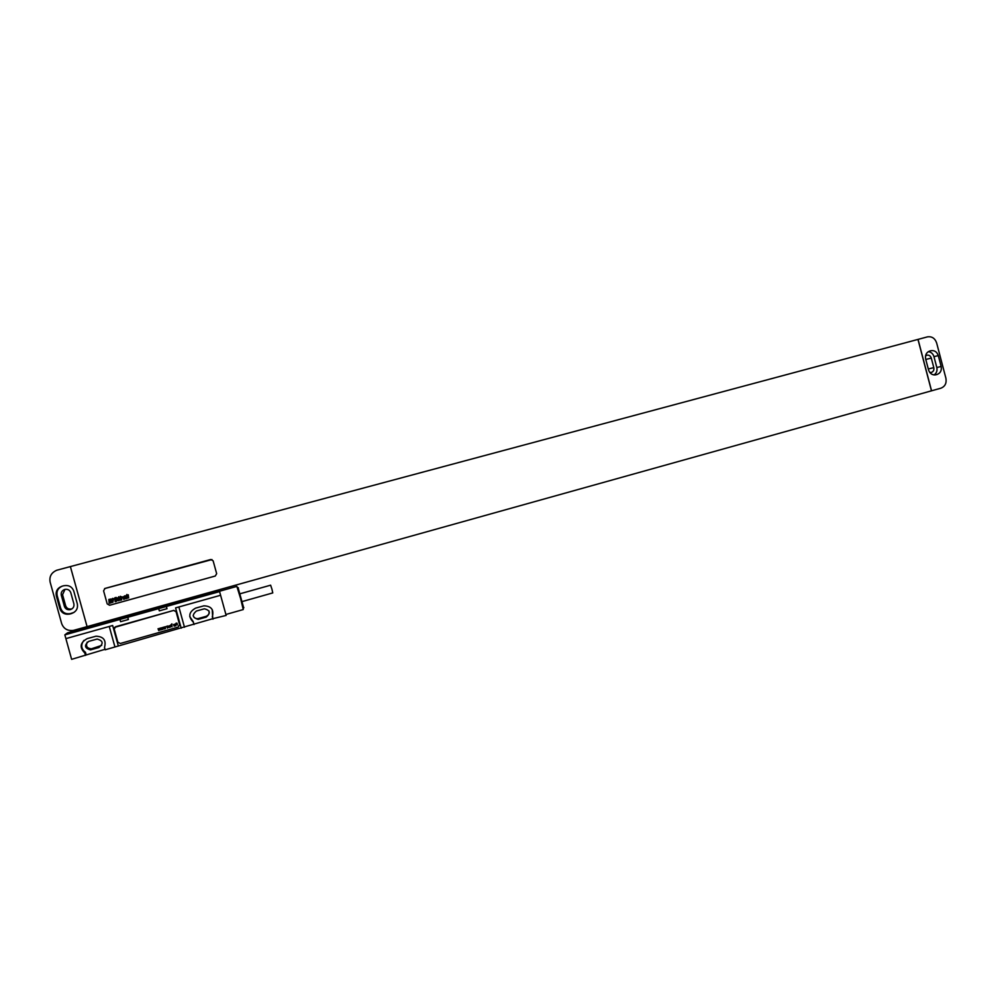 <?xml version="1.0" encoding="UTF-8"?>
<svg xmlns="http://www.w3.org/2000/svg" width="996" height="996" viewBox="0 0 996 996"><rect width="100%" height="100%" fill="white"/><g stroke="black" fill="none" stroke-linecap="round" stroke-linejoin="round"><path stroke-width="1.49" d="M70.38 566.562L87.075 626.633L73.331 630.431C67.529 631.053 63.644 628.775 61.665 623.583L50.136 582.125C49.14 576.584 51.356 572.613 56.772 570.235L927.388 336.885C931.858 336.212 934.958 338.242 936.651 342.985L945.901 378.219C946.748 383.186 945.067 386.51 940.871 388.203L87.075 626.633L70.367 566.575M62.175 586.171L61.951 586.233C57.395 588.051 55.515 591.263 56.311 595.857L59.872 608.668C61.528 612.951 64.765 614.769 69.546 614.096L71.5 613.573C76.182 611.781 78.124 608.556 77.327 603.875L73.779 591.101C72.036 586.669 68.699 584.889 63.756 585.735L62.175 586.171M62.138 586.171C58.017 588.138 56.349 591.263 57.146 595.533L60.681 608.257C62.325 612.515 65.537 614.32 70.293 613.648L74.065 612.378M61.304 595.21L64.416 606.427C65.425 608.992 67.355 610.075 70.23 609.652C73.131 608.643 74.351 606.701 73.878 603.825L70.766 592.62C69.708 589.956 67.678 588.897 64.703 589.458C61.964 590.528 60.831 592.446 61.304 595.21L62.561 594.699L65.649 605.805C66.632 608.344 68.55 609.403 71.401 608.992L72.135 608.755M65.001 589.371L62.561 594.699M929.741 372.429L931.36 372.429C933.389 371.633 934.211 370.039 933.8 367.649L931.297 358.087C930.476 355.821 928.994 354.85 926.853 355.199L925.533 355.921M934.011 374.944C936.526 373.263 937.473 370.786 936.813 367.512L933.974 356.68C933.015 353.68 931.111 352.011 928.284 351.663M928.546 369.939C929.891 373.699 932.343 375.318 935.891 374.795L937.112 374.459C940.473 373.114 941.818 370.462 941.145 366.478L938.282 355.584C936.912 351.787 934.447 350.169 930.874 350.729L929.679 351.053C926.33 352.397 924.998 355.049 925.67 359.021L928.546 369.939M931.559 390.805L918.051 339.387M931.472 390.83L917.963 339.412M211.974 559.565L104.568 588.599M210.741 559.503L105.016 588.424L103.584 590.827L107.207 603.9L109.597 605.257L215.285 576.024L216.667 573.671L213.132 560.823L210.754 559.503M217.078 591.039L218.684 590.591L219.581 591.599L64.84 634.863L65.885 638.623L112.648 625.513L65.885 638.623L71.625 659.34L105.028 649.305M85.482 655.405L84.809 653.003C79.269 647.425 80.066 642.632 87.212 638.623L96.002 636.207C103.596 636.544 106.435 640.279 104.505 647.412L105.165 649.803L212.746 618.703L212.248 609.627M181.197 628.19L175.582 607.884L220.602 595.272L226.154 615.428L212.746 618.703M116.669 619.089L67.529 632.821L64.84 634.863M120.578 621.691L128.372 619.512L120.578 621.691L119.956 619.45M159.31 610.847L166.992 608.693L159.31 610.847L158.688 608.618M116.868 618.304L117.217 619.587L216.854 591.711M128.372 619.512L127.749 617.271M166.992 608.693L166.369 606.477M219.581 591.599L220.589 595.259L175.582 607.884M179.716 625.152L176.08 611.718L173.827 610.374L114.59 627.38M178.882 606.962L184.484 627.268M109.261 626.484L114.963 647.027M212.957 619.176L212.31 616.823C214.14 609.739 211.339 606.078 203.894 605.829L195.614 608.12C188.754 612.017 187.995 616.698 193.361 622.201L193.921 624.056M194.008 624.554L193.361 622.201M83.863 640.428C80.601 644.96 81.124 648.919 85.457 652.293L86.117 654.683M88.756 641.374C83.963 645.333 84.523 648.172 90.437 649.89L98.915 647.537C103.709 643.516 103.111 640.677 97.122 639.046L88.756 641.374M189.75 616.574L193.274 621.716M196.424 611.021C191.792 614.968 192.39 617.744 198.204 619.363L206.234 617.109C210.853 613.113 210.231 610.349 204.379 608.793L196.424 611.021M84.809 653.003L85.457 652.293M87.187 642.146C85.594 646.155 87.001 648.371 91.383 648.807L101.704 645.396M193.187 615.653C194.008 617.831 195.627 618.815 198.017 618.616L205.96 616.387C208.55 615.341 209.546 613.511 208.936 610.872M219.307 591.3L236.861 586.395L240.559 598.384L243.261 609.552L225.893 614.482M238.094 587.69L243.684 607.871M240.223 593.728L270.626 585.187L271.945 589.171L272.767 592.919L242.364 601.509M176.08 611.731L173.653 610.411L115.648 626.696L114.216 629.111L117.839 642.171L120.304 643.491L178.247 627.044L179.654 624.654L176.08 611.731M109.535 599.766L109.647 600.962L109.535 599.766M108.825 599.443L109.174 603.364L109.697 601.547L110.046 603.115L110.718 602.941L110.232 599.206L108.825 599.443M112.274 599.268L110.817 599.007L111.838 601.945L110.867 601.235L111.141 602.705L112.411 602.368L111.403 599.405L111.664 600.04L112.274 599.268M112.536 598.409L112.884 602.331L113.656 598.633L112.536 598.409M114.814 597.787L115.163 601.709L116.233 601.41L115.885 597.488L114.814 597.787M116.196 597.413L116.532 601.323L116.196 597.413M117.789 598.994L117.814 598.135L117.789 598.994M117.827 599.43L118.586 599.219L118.325 597.675L117.242 597.961L117.341 600.501L118.586 600.663L117.827 599.43M118.661 596.729L118.997 600.65L119.408 598.994L120.404 600.264L120.055 597.09L119.396 598.459L118.661 596.729M120.279 596.28L121.188 600.053L121.139 596.791L120.279 596.28M122.707 597.102L121.35 596.729L121.624 599.928L121.985 597.052L122.209 597.824L122.707 597.102M123.454 596.753L123.741 598.907L123.454 596.753M122.882 596.915L123.765 599.355L124.214 596.554L122.882 596.915M125.82 596.243L124.438 595.882L124.712 599.069L125.135 596.156L126.044 598.708L125.82 596.243M126.069 595.421L126.355 598.621L126.069 595.421M126.89 594.463L127.239 598.372L127.637 596.716L128.633 597.986L128.285 594.811L127.625 596.193L126.89 594.463M158.04 628.737L158.75 630.58L159.049 629.086L160.007 630.219L159.97 628.19L159.659 629.684L158.999 628.464L158.762 629.933L158.04 628.737M160.742 627.978L161.452 629.808L161.688 628.339L162.709 629.46L162.672 627.43L162.373 628.912L161.414 627.779L161.464 629.173L160.742 627.978M163.456 627.206L164.153 629.049L164.452 627.555L165.411 628.688L165.373 626.658L165.075 628.152L164.415 626.932L164.166 628.401L163.456 627.206M167.453 628.115L167.714 625.998L166.631 626.31L167.453 628.115M168.623 626.247L170.055 625.588L168.287 626.223L170.204 626.82L168.772 627.48L170.465 627.069L168.623 626.247M172.009 626.82L171.897 623.857L170.59 625.189L172.009 626.82M175.844 625.737L175.072 624.106L173.528 624.604L175.022 624.442L173.777 625.301L174.126 626.086L175.844 625.737M175.147 624.853L174.088 625.725L175.147 624.853M177.562 624.99L176.641 623.733L177.226 623.309L176.143 623.11L175.856 623.944L177.562 624.99M56.311 595.857L57.146 595.533M71.5 613.573L72.222 613.125M69.919 614.009L70.654 613.561M59.872 608.668L60.681 608.257M64.416 606.427L65.649 605.805M933.8 367.649L928.284 368.968M931.297 358.087L925.794 359.469M937.112 374.459L934.945 374.957M941.145 366.478L936.813 367.512M938.282 355.584L933.974 356.68M216.854 591.736L216.518 590.479M200.134 596.48L199.773 595.16M196.212 597.588L195.851 596.255M138.407 613.748L138.033 612.403M134.398 614.856L134.024 613.511M118.35 646.043L112.648 625.513M92.03 648.67L91.084 649.753M99.774 646.479L98.915 647.537M198.503 618.504L198.702 619.251M205.96 616.387L206.234 617.109M70.293 613.648L69.546 614.096M71.401 608.992L70.23 609.652M217.24 591.624L216.891 590.379M116.831 619.674L116.482 618.416M91.383 648.807L90.437 649.89M198.017 618.616L198.204 619.363M238.393 587.839L237.247 587.267M243.846 607.597L243.173 608.693"/></g></svg>
